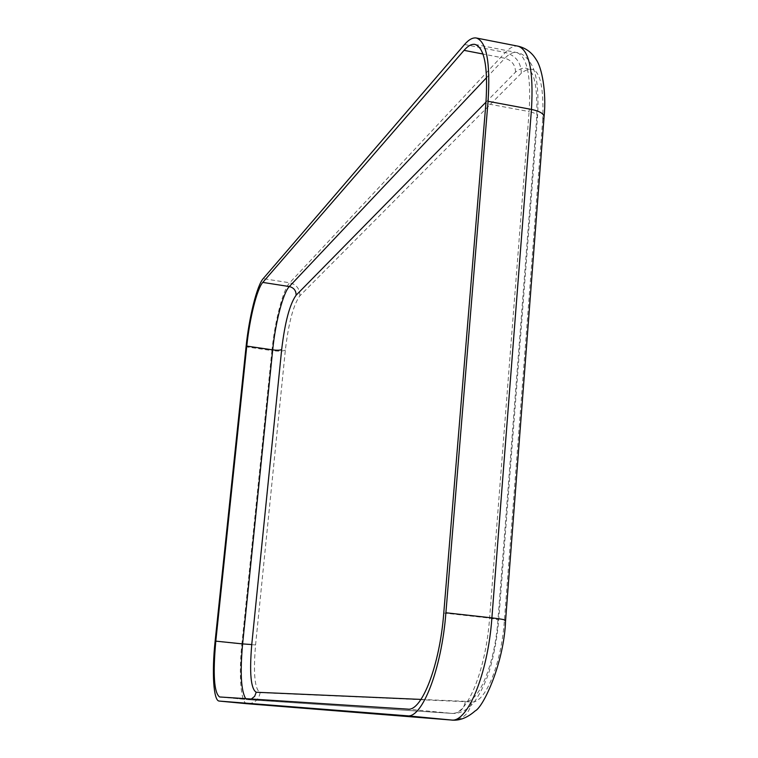 <?xml version="1.0" encoding="UTF-8"?>
<svg xmlns="http://www.w3.org/2000/svg" width="758" height="758" viewBox="0 0 758 758"><rect width="100%" height="100%" fill="white"/><g stroke="black" fill="none" stroke-linecap="round" stroke-linejoin="round"><path stroke-width="0.57" stroke-dasharray="3.79 2.84" d="M542.747 119.262L504.364 620.736C501.313 664.804 484.94 703.86 471.523 701.955L260.155 692.623C254.716 689.325 253.181 673.436 255.569 644.954L285.368 350.044C288.599 322.804 293.441 304.725 299.884 295.8L521.305 73.242C537.052 61.066 544.206 76.406 542.747 119.262L544.055 117.073M485.982 102.159L515.525 72.124C531.131 59.91 538.18 75.25 536.683 118.134L497.94 620.025L498.736 619.807L489.592 618.121L443.771 613.023M536.683 118.134L537.536 116.685C537.488 114.467 534.693 112.762 529.122 111.587L489.592 618.121C485.916 670.157 466.919 716.026 451.796 713.373L407.785 709.128M497.94 620.025C494.86 664.131 478.582 703.235 465.317 701.349C464 709.118 459.613 713.136 452.156 713.411L247.478 699.634L245.696 698.649M515.525 72.124C515.393 64.951 511.84 60.327 504.875 58.262C509.101 53.809 513.024 51.895 516.653 52.529C527.066 56.101 531.225 75.781 529.122 111.587L485.878 103.505M486.598 77.629L504.875 58.262L482.969 54.017M251.334 699.018L247.714 699.653L219.64 696.962M465.317 701.349L420.984 699.416M504.364 620.736L505.586 620.357M471.523 701.955C469.515 713.733 462.854 719.759 451.55 720.043M521.305 73.242C521.106 62.478 515.781 55.561 505.349 52.463C509.916 47.593 514.161 45.508 518.093 46.191M299.884 295.8C299.884 288.874 296.492 284.534 289.698 282.781L505.349 52.463L464.54 44.514M285.368 350.044C283.227 351.257 278.755 351.447 271.923 350.594C274.803 321.42 283.018 289.528 289.698 282.781L263.168 278.65M255.569 644.954L241.878 643.997L271.923 350.594L246.056 346.823M247.051 703.718L247.032 703.718C240.779 703.481 238.59 674.923 241.878 643.997L215.12 641.221M260.155 692.623C258.743 699.871 254.442 703.576 247.25 703.737L247.155 703.727M474.991 44.409L516.653 52.529C522.262 53.174 527.293 57.343 531.756 65.036C537.043 74.862 538.966 92.088 537.536 116.685L498.736 619.807C497.248 636.786 494.453 652.657 490.369 667.428C485.698 685.308 474.593 702.77 472.035 704.466C465.763 710.871 459.14 713.856 452.156 713.411L247.714 699.653L219.583 696.962"/><path stroke-width="1.14" d="M464.54 44.514C468.814 39.558 472.765 37.388 476.394 38.023C486.645 41.652 490.54 62.743 488.057 101.297L445.903 612.767C441.63 669.143 422.14 718.792 407.217 715.808L219.176 701.065C213.443 700.979 211.738 672.318 215.12 641.221L246.056 346.823C249.031 317.555 256.953 285.491 263.168 278.65L464.54 44.514M464.048 50.35C467.999 45.802 471.647 43.822 474.991 44.409C484.58 47.82 488.209 67.519 485.878 103.505L443.771 613.023C439.792 665.391 421.723 711.667 407.785 709.128L219.583 696.962C214.069 692.85 212.809 674.241 215.803 641.135L246.786 346.093C249.562 318.711 256.981 288.732 262.78 282.412L464.048 50.35L482.969 54.017M420.984 699.416L256.213 692.244C250.832 688.946 249.344 673.057 251.751 644.556L281.673 349.504C284.913 322.254 289.727 304.157 296.113 295.222C296.113 290.598 293.848 287.708 289.319 286.543L262.78 282.412M281.673 349.504C280.252 350.319 277.267 350.442 272.7 349.874C275.391 322.576 283.094 292.759 289.319 286.543L486.598 77.629M296.113 295.222L485.982 102.159M251.751 644.556L242.617 643.912L272.7 349.874L246.786 346.093M245.696 698.649C241.044 690.917 240.011 672.668 242.617 643.912L215.803 641.135M256.213 692.244L254.679 696.308L251.334 699.018M451.55 720.043L247.061 703.718L451.55 720.043C459.329 720.915 467.184 717.883 475.114 710.966C483.481 707.025 504.127 662.757 505.586 620.414C505.311 619.75 500.744 618.907 491.895 617.884C487.944 673.909 467.449 723.104 451.256 720.015L407.217 715.808M476.394 38.023L518.093 46.191C525.938 48.029 532.031 52.605 536.38 59.92C541.582 67.244 546.707 91.462 544.055 117.073C543.998 113.738 539.8 111.189 531.462 109.417L491.895 617.884L445.903 612.767M518.093 46.191C529.236 49.99 533.689 71.062 531.462 109.417L488.057 101.297M219.214 701.065L247.061 703.718L219.176 701.065M544.055 117.073L505.586 620.357"/></g></svg>
